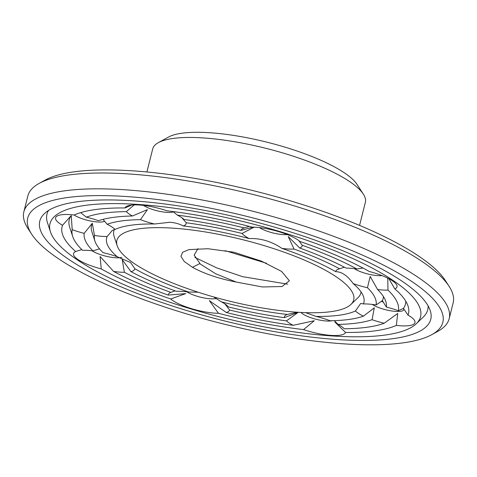 <?xml version="1.0" encoding="UTF-8"?>
<svg xmlns="http://www.w3.org/2000/svg" width="477" height="477" viewBox="0 0 477 477"><rect width="100%" height="100%" fill="white"/><g stroke="black" fill="none" stroke-linecap="round" stroke-linejoin="round"><path stroke-width="0.72" d="M359.569 225.388L365.352 202.379A109.632 28.191 -165.9 0 0 363.343 194.139A109.632 28.191 -165.9 0 0 203.655 137.954A109.632 28.191 -165.9 0 0 158.346 142.647A109.632 28.191 -165.9 0 0 152.688 148.961L146.91 171.97M363.343 194.139L357.064 184.444A100.862 25.937 -165.9 0 0 210.148 132.749A100.862 25.937 -165.9 0 0 168.464 137.072L158.346 142.647M381.415 301.386A17.542 4.508 -165.9 0 0 383.317 302.03M143.452 205.39A17.542 4.508 -165.9 0 0 158.996 211.216A17.542 4.508 -165.9 0 0 173.443 211.895M74.102 214.99A17.542 4.508 -165.9 0 0 90.314 220.952A17.542 4.508 -165.9 0 0 104.6 221.274M92.073 250.777A17.542 4.508 -165.9 0 0 107.325 256.537A17.542 4.508 -165.9 0 0 121.808 257.365M186.847 291.799A17.542 4.508 -165.9 0 0 197.311 296.306A17.542 4.508 -165.9 0 0 216.355 298.453M301.047 312.453A17.542 4.508 -165.9 0 0 326.256 320.991A17.542 4.508 -165.9 0 0 332.201 320.717M372.245 304.415A17.542 4.508 -165.9 0 0 389.417 310.569A17.542 4.508 -165.9 0 0 403.309 310.33A17.542 4.508 -165.9 0 0 403.763 309.633A17.542 4.508 -165.9 0 0 403.631 308.655M354.274 268.623A17.542 4.508 -165.9 0 0 381.999 275.587M259.5 227.607A17.542 4.508 -165.9 0 0 287.232 234.571M167.01 210.822A31.577 8.121 -165.9 0 0 139.606 205.032A31.577 8.121 -165.9 0 0 127.776 205.849A31.577 8.121 -165.9 0 0 125.004 207.96A178.571 45.917 -165.9 0 0 74.173 214.996A31.577 8.121 -165.9 0 0 58.427 215.449A31.577 8.121 -165.9 0 0 56.387 216.552A31.577 8.121 -165.9 0 0 62.535 225.281A178.571 45.917 -165.9 0 0 75.706 251.51A31.577 8.121 -165.9 0 0 77.954 259.5A31.577 8.121 -165.9 0 0 101.255 268.915A178.571 45.917 -165.9 0 0 170.712 298.978A31.577 8.121 -165.9 0 0 191.682 308.72A31.577 8.121 -165.9 0 0 218.484 313.306A178.571 45.917 -165.9 0 0 303.533 329.589A31.577 8.121 -165.9 0 0 330.943 335.379A31.577 8.121 -165.9 0 0 345.545 332.445A178.571 45.917 -165.9 0 0 396.369 325.409A31.577 8.121 -165.9 0 0 414.161 323.859A31.577 8.121 -165.9 0 0 413.565 319.191A31.577 8.121 -165.9 0 0 408.014 315.13A178.571 45.917 -165.9 0 0 408.032 306.037A178.571 45.917 -165.9 0 0 394.837 288.895A31.577 8.121 -165.9 0 0 395.594 283.404A31.577 8.121 -165.9 0 0 392.595 280.911A31.577 8.121 -165.9 0 0 369.293 271.491A178.571 45.917 -165.9 0 0 299.836 241.434A31.577 8.121 -165.9 0 0 278.866 231.691A31.577 8.121 -165.9 0 0 252.065 227.106A178.571 45.917 -165.9 0 0 167.01 210.822M253.072 227.124L240.98 230.403A155.591 40.008 -165.9 0 0 184.116 219.515A31.577 8.121 -165.9 0 0 177.343 215.103L173.026 211.561M305.709 312.656L316.054 316.412A132.612 34.1 -165.9 0 0 355.437 310.962L360.707 303.45L363.408 303.921A132.612 34.1 -165.9 0 0 363.569 296.819A132.612 34.1 -165.9 0 0 353.201 283.594C347.512 275.664 341.681 271.687 335.701 271.675A132.612 34.1 -165.9 0 0 281.889 248.386C271.729 241.416 260.824 238.142 249.167 238.572A132.612 34.1 -165.9 0 0 183.269 225.955A31.577 8.121 -165.9 0 0 186.221 222.765L181.874 217.745M183.269 225.955C179.549 223.94 175.131 222.705 170.027 222.246L154.494 223.993A132.612 34.1 -165.9 0 0 115.112 229.443A31.577 8.121 -165.9 0 0 107.122 224.268L103.008 219.354M134.168 204.907L126.339 211.633A31.577 8.121 -165.9 0 0 132.457 216.003L147.393 209.63L140.482 219.653A31.577 8.121 -165.9 0 0 154.494 223.993M131.652 205.068L125.004 207.96M132.457 216.003A155.591 40.008 -165.9 0 0 98.477 220.702A31.577 8.121 -165.9 0 0 86.331 217.166L80.643 212.629M114.868 229.204L112.167 230.606L107.14 236.491A132.612 34.1 -165.9 0 0 117.348 256.811A31.577 8.121 -165.9 0 0 103.092 252.679A145.068 37.301 -165.9 0 1 94.929 241.094L91.906 231.816A150.333 38.655 -165.9 0 1 92.323 223.26L94.446 235.465A31.577 8.121 -165.9 0 0 107.14 236.491M92.323 223.26L84.161 233.348A155.591 40.008 -165.9 0 0 92.967 250.89A31.577 8.121 -165.9 0 0 82.569 250.306A168.047 43.21 -165.9 0 1 72.701 236.479L69.672 227.207A173.312 44.564 -165.9 0 1 71.24 215.562L72.2 229.658A31.577 8.121 -165.9 0 0 84.161 233.348M71.24 215.562L62.535 225.281M75.706 251.51L81.8 249.56M92.967 250.89L99.49 248.821M117.348 256.811L130.567 262.499L134.842 268.736A132.612 34.1 -165.9 0 0 188.659 292.025A31.577 8.121 -165.9 0 0 176.496 291.358A145.068 37.301 -165.9 0 1 130.907 271.628A31.577 8.121 -165.9 0 0 134.842 268.736M101.255 268.915L100.098 256.507L113.586 271.431A31.577 8.121 -165.9 0 0 124.384 272.289L122.201 259.571L130.907 271.628M170.712 298.978L185.78 293.593L168.262 295.096A31.577 8.121 -165.9 0 1 170.82 292.389L175.172 290.881M188.659 292.025L198.158 292.216M213.577 296.891L221.382 301.84A132.612 34.1 -165.9 0 0 287.279 314.456A31.577 8.121 -165.9 0 0 287.226 314.474A31.577 8.121 -165.9 0 0 284.328 317.646L298.185 312.357L286.427 320.896A31.577 8.121 -165.9 0 0 293.206 325.308L314.265 320.747L303.533 329.589M227.75 306.145L228.507 306.961A31.577 8.121 -165.9 0 0 228.167 306.574A31.577 8.121 -165.9 0 0 221.382 301.84M224.911 303.915L229.568 310.008A155.591 40.008 -165.9 0 0 286.427 320.896M218.484 313.306L209.349 300.659L226.253 312.489A31.577 8.121 -165.9 0 0 229.568 310.008M287.279 314.456L297.219 312.226M355.437 310.962A31.577 8.121 -165.9 0 0 363.426 316.144A145.068 37.301 -165.9 0 1 330.066 320.759A31.577 8.121 -165.9 0 0 316.054 316.412M334.264 320.657L338.092 324.408A155.591 40.008 -165.9 0 0 372.072 319.703A31.577 8.121 -165.9 0 0 384.218 323.239L397.693 313.478L396.369 325.409M384.218 323.239A168.047 43.21 -165.9 0 1 344.209 328.778A31.577 8.121 -165.9 0 0 338.092 324.408M345.545 332.445L334.997 322.154L336.547 322.881M372.072 319.703L374.29 307.832L363.426 316.144M408.014 315.13L403.435 308.404L398.349 310.754A31.577 8.121 -165.9 0 0 386.388 307.057L382.351 300.707L376.103 304.946A31.577 8.121 -165.9 0 0 363.408 303.921M394.837 288.895L388.838 278.687M386.388 307.057A155.591 40.008 -165.9 0 0 385.798 301.428A155.591 40.008 -165.9 0 0 377.575 289.521A31.577 8.121 -165.9 0 0 387.98 290.105L387.753 278.127M377.575 289.521L370.17 276.451L367.457 287.726A31.577 8.121 -165.9 0 1 353.201 283.594M344.346 267.174L339.642 268.778A31.577 8.121 -165.9 0 0 338.598 269.088A31.577 8.121 -165.9 0 0 335.701 271.675M362.961 268.038L356.963 268.98A31.577 8.121 -165.9 0 0 346.165 268.122A155.591 40.008 -165.9 0 0 299.723 248.022A31.577 8.121 -165.9 0 0 302.287 245.315L298.846 240.629M299.723 248.022L288.239 236.592L294.053 249.048A31.577 8.121 -165.9 0 1 281.889 248.386M254.169 227.165L242.042 233.45A31.577 8.121 -165.9 0 0 249.167 238.572M249.244 226.378L244.296 227.923A31.577 8.121 -165.9 0 0 243.83 228.072A31.577 8.121 -165.9 0 0 240.98 230.403M138.807 204.49A191.027 49.119 -165.9 0 0 50.467 231.87A191.027 49.119 -165.9 0 0 223.308 317.843A191.027 49.119 -165.9 0 0 416.26 323.752A191.027 49.119 -165.9 0 0 343.845 254.569A191.027 49.119 -165.9 0 0 138.807 204.49M244.296 227.923A168.047 43.21 -165.9 0 0 177.343 215.103M242.042 233.45A145.068 37.301 -165.9 0 0 186.221 222.765M114.528 229.109A127.353 32.746 -165.9 0 0 114.134 236.425L117.163 245.703A122.088 31.393 -165.9 0 0 227.624 300.653A122.088 31.393 -165.9 0 0 350.947 304.427A122.088 31.393 -165.9 0 0 304.666 260.215A122.088 31.393 -165.9 0 0 173.622 228.203A122.088 31.393 -165.9 0 0 117.163 245.703M350.947 304.427L357.994 297.684A127.353 32.746 -165.9 0 0 361.053 291.924M140.482 219.653A145.068 37.301 -165.9 0 0 107.122 224.268M126.339 211.633A168.047 43.21 -165.9 0 0 86.331 217.166M94.446 235.465A145.068 37.301 -165.9 0 0 94.929 241.094M72.2 229.658A168.047 43.21 -165.9 0 0 72.701 236.479M124.384 272.289A155.591 40.008 -165.9 0 0 170.82 292.389M113.586 271.431A168.047 43.21 -165.9 0 0 168.262 295.096M228.507 306.961A145.068 37.301 -165.9 0 0 284.328 317.646M226.253 312.489A168.047 43.21 -165.9 0 0 293.206 325.308M376.103 304.946A145.068 37.301 -165.9 0 0 367.457 287.726M382.351 300.707A150.333 38.655 -165.9 0 0 383.436 296.575M398.349 310.754A168.047 43.21 -165.9 0 0 387.98 290.105M403.435 308.404A173.312 44.564 -165.9 0 0 405.778 301.214M339.642 268.778A145.068 37.301 -165.9 0 0 294.053 249.048M356.963 268.98A168.047 43.21 -165.9 0 0 302.287 245.315M431.78 334.663L437.856 331.312A219.271 56.381 -165.9 0 0 449.173 318.69L453.15 302.865A219.271 56.381 -165.9 0 0 449.137 286.391L445.369 280.571A214.006 55.028 -165.9 0 0 133.655 170.891A214.006 55.028 -165.9 0 0 45.22 180.062L39.144 183.406A219.271 56.381 -165.9 0 0 27.827 196.029L23.85 211.854A219.271 56.381 -165.9 0 0 27.863 228.328L31.631 234.147A214.006 55.028 -165.9 0 0 221.871 323.573A214.006 55.028 -165.9 0 0 431.78 334.663A214.006 55.028 -165.9 0 0 365.913 256.668A214.006 55.028 -165.9 0 0 127.204 196.584A214.006 55.028 -165.9 0 0 31.631 234.147M48.499 210.5A196.291 50.473 -165.9 0 0 47.444 222.592L50.467 231.87M416.26 323.752L423.308 317.002A196.291 50.473 -165.9 0 0 428.096 305.846M199.803 263.608L192.464 267.293C204.228 273.744 218.824 278.663 236.246 282.056L215.729 273.786L200.34 264.079L194.157 255.076L198.015 248.583M266.542 263.28L225.144 250.663M449.137 286.391A219.271 56.381 -165.9 0 0 129.762 174.016A219.271 56.381 -165.9 0 0 39.144 183.406M133.494 200.865A201.55 51.826 -165.9 0 0 44.319 213.708A201.55 51.826 -165.9 0 0 222.646 320.466A201.55 51.826 -165.9 0 0 430.26 310.652A201.55 51.826 -165.9 0 0 133.494 200.865M192.464 267.293L184.295 261.527L180.938 256.364L182.578 252.279L188.958 249.608L208.008 248.738L233.796 252.208L261.378 261.104L281.609 271.437L289.36 280.756L282.062 286.528L262.433 286.963L236.246 282.056M287.685 284.167L242.608 276.666L216.922 267.973L194.831 257.383M449.173 318.69A219.271 56.381 -165.9 0 0 346.892 241.434A219.271 56.381 -165.9 0 0 125.785 189.84A219.271 56.381 -165.9 0 0 23.85 211.854"/></g></svg>
